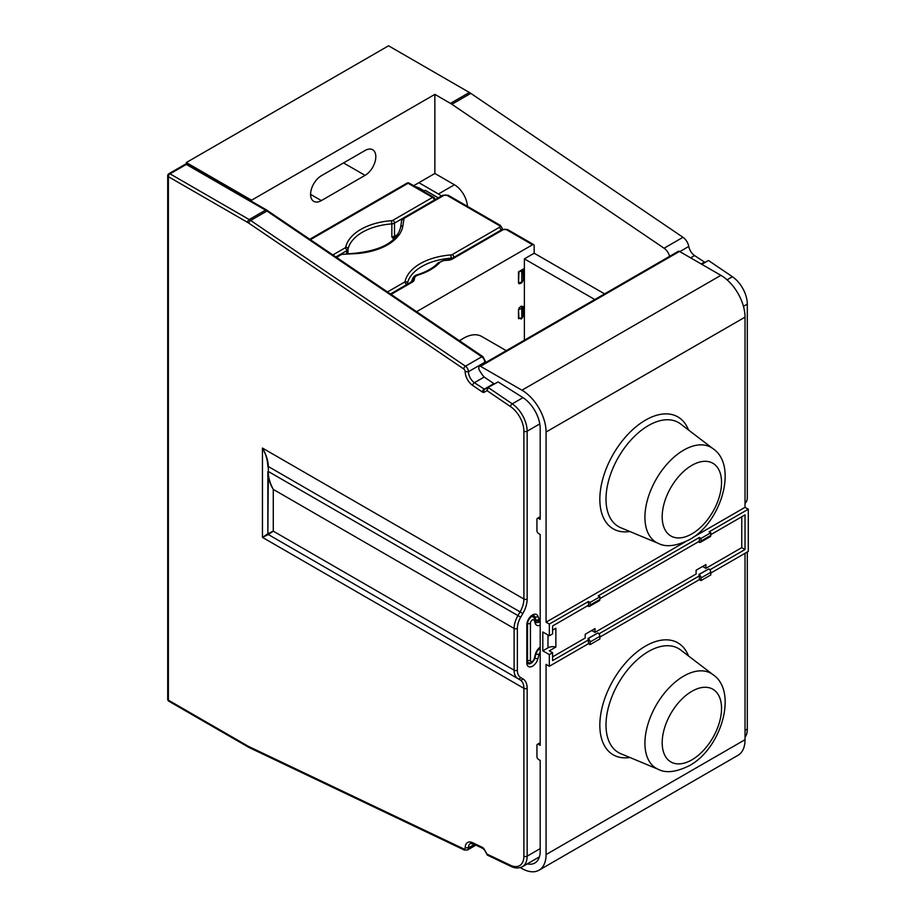 <?xml version="1.0" encoding="UTF-8"?>
<svg xmlns="http://www.w3.org/2000/svg" width="916" height="916" viewBox="0 0 916 916"><rect width="100%" height="100%" fill="white"/><g stroke="black" fill="none" stroke-linecap="round" stroke-linejoin="round"><path stroke-width="1.37" d="M416.608 311.68L532.54 244.744A2.301 1.328 -60 0 1 533.696 244.629A2.301 1.328 -60 0 1 534.165 245.683L534.165 253.217L604.594 293.876M594.805 299.532L524.387 258.873L524.387 340.191M524.387 258.873L534.165 253.217M520.849 283.193L518.971 283.674L518.49 282.861L518.49 271.846L523.448 268.972L521.822 271.113L521.822 282.036L518.96 282.826L519.59 283.708L521.628 282.93A2.301 1.328 60 0 1 521.479 282.998M523.448 269.018L523.448 280.021L521.628 282.93A2.301 1.328 60 0 0 522.097 281.876L523.448 280.021L523.448 268.972M521.479 318.779A2.301 1.328 -120 0 0 521.628 318.722L523.448 315.802L523.448 306.585L521.124 306.23A2.301 1.328 60 0 1 522.097 308.52L523.448 306.585L523.448 315.814L522.097 317.657L522.097 308.52L518.49 309.448L518.49 318.654M520.849 318.986L521.341 318.882A2.301 1.328 -120 0 0 521.341 318.882L521.628 318.722A2.301 1.328 -120 0 0 522.097 317.657L518.96 318.619L518.49 309.448M518.971 308.085L521.124 306.23M520.196 342.607L521.776 341.691M459.626 340.855A36.205 20.908 -60 0 1 463.553 338.244L459.969 340.305A31.133 17.976 120 0 0 459.351 340.672M669.619 256.331A9.229 5.324 60 0 0 664.077 248.225L451.874 104.275A23.06 13.316 60 0 0 450.454 103.382L434.86 94.382L251.556 200.215L251.556 201.314M434.86 94.382L434.86 173.468L454.428 184.769A18.446 10.649 -120 0 1 467.446 206.386M413.677 185.696L434.86 173.468M321.356 200.593L365.06 175.357A15.217 8.794 120 0 0 374.999 161.937A15.217 8.794 120 0 0 372.663 149.743A15.217 8.794 120 0 0 365.06 150.499L321.356 175.735A15.217 8.794 120 0 0 311.406 189.143A15.217 8.794 120 0 0 313.741 201.337A15.217 8.794 120 0 0 321.356 200.593L310.593 194.375M186.326 164.01L186.326 162.544L388.544 45.8L469.37 92.47A23.06 13.316 -120 0 1 470.79 93.352L682.993 237.313A9.229 5.324 -120 0 1 688.775 246.438A9.229 5.324 60 0 0 694.557 255.575L704.77 262.239M743.448 306.31L747.307 304.089A23.06 13.316 -120 0 0 732.422 276.735L708.48 260.488L701.484 264.14M745.029 737.334A23.06 13.316 -120 0 0 747.307 729.044L747.307 551.97M747.307 304.089L747.307 498.109A5.53 3.195 -60 0 1 745.029 503.537M552.6 630.116L555.863 628.227L555.863 647.062L549.337 650.829L552.6 652.707L549.337 654.597L549.337 666.264L546.073 664.386L546.073 854.571A34.132 19.705 60 0 1 539.009 870.2L737.964 755.334A34.132 19.705 -120 0 0 745.029 739.704L745.029 553.287M710.782 573.061L748.292 551.398L748.292 509.216L709.156 531.818L710.782 532.757L710.782 535.391A2.771 1.603 -120 0 1 710.209 536.662L700.419 542.306A2.771 1.603 60 0 1 699.045 542.169L698.816 541.551L696.103 543.119M693.057 537.337L745.029 507.338L748.292 509.216M745.029 507.338L745.029 317.142A34.132 19.705 -120 0 0 720.892 275.338L521.937 390.205L480.511 366.297A2.301 1.328 60 0 0 479.366 366.182A2.301 1.328 60 0 0 478.885 367.236L478.885 369.308A23.06 13.316 60 0 0 484.083 376.957A9.229 5.324 60 0 0 484.186 377.037L493.884 383.621L484.106 389.266A2.301 1.214 124.2 0 0 482.331 392.002A3.229 1.866 -120 0 0 484.14 392.288L487.003 390.64L488.32 387.594L512.273 403.841A2.301 1.214 124.2 0 0 510.498 406.578A20.759 11.988 60 0 1 523.895 431.196L523.895 599.018L262.457 448.073C265.858 454.05 267.655 460.279 267.861 466.794L268.319 466.53C268.193 460.759 266.247 454.611 262.457 448.073L262.457 537.383L268.319 534.532A0.927 0.927 180 0 1 267.861 533.73L262.457 537.383L523.895 688.328L523.895 856.151A20.759 11.988 60 0 1 510.498 865.299L487.003 854.101L484.14 849.155A3.229 1.866 -120 0 0 482.331 847.346L472.633 842.72A11.53 6.652 -120 0 0 465.191 847.804A2.301 1.328 60 0 1 463.702 848.892L248.866 746.563A20.759 11.988 60 0 1 247.583 745.887A2.301 1.328 -60 0 0 248.064 746.941L249.496 747.708A2.301 1.443 -64.5 0 1 248.866 746.563M479.366 366.182L678.321 251.316A2.301 1.328 -120 0 1 679.466 251.431L720.892 275.338M251.556 200.215L186.326 162.544M185.169 164.319A2.301 2.301 0 0 1 187.482 164.319A2.301 1.328 120 0 0 186.326 164.433A2.301 1.328 -120 0 0 185.169 164.319L168.865 173.731A2.301 2.301 0 0 0 167.708 175.735L167.708 699.229A2.301 1.328 0 0 0 168.384 700.168A2.301 1.328 120 0 0 168.865 701.221L248.064 746.941M527.261 863.891A25.831 14.908 -120 0 0 534.852 863.009A25.831 14.908 -120 0 0 540.2 851.182L540.2 760.417L538.574 759.478A2.301 1.328 60 0 1 536.936 756.65L536.936 745.361A2.301 1.328 60 0 1 537.417 744.296A2.301 1.328 60 0 1 538.574 744.41L540.2 743.471M540.2 516.727L537.417 518.33A2.301 1.328 60 0 0 536.936 519.383L536.936 530.685A2.301 1.328 60 0 0 538.574 533.513L540.2 534.452L540.2 745.361L538.574 744.41M537.417 518.33A2.301 1.328 60 0 1 538.574 518.445L540.2 517.506M510.498 406.578L487.003 390.64L487.804 387.514L498.109 381.938L521.937 396.983A25.831 14.908 -120 0 1 540.2 428.619L540.2 519.383L538.574 518.445M521.937 390.205A34.132 19.705 60 0 1 546.073 432.009L546.073 622.204L685.271 541.837M549.337 654.597L542.81 650.829L542.81 631.994L549.337 635.761L549.337 624.082L546.073 622.204M539.009 870.2A34.132 19.705 60 0 1 521.937 868.505L520.334 867.578M488.32 854.903L487.003 854.101M520.07 679.878L268.319 534.532A0.927 0.927 180 0 1 267.861 533.73L268.319 471.477C268.182 476.996 269.831 482.961 273.266 489.396L514.105 628.445A2.301 1.328 0 0 0 517.368 628.445L517.368 670.191A16.145 9.32 -60 0 0 520.712 677.588A2.301 1.878 120 0 1 517.929 678.642L520.07 679.878A18.446 10.649 -60 0 1 523.895 688.328A2.301 1.328 180 0 0 527.158 688.328A20.759 11.988 120 0 0 522.853 678.825A2.301 1.878 120 0 1 520.07 679.878M441.352 196.058A18.446 10.649 60 0 0 438.443 193.997L418.875 182.696M415.372 186.681A16.145 9.32 180 0 1 420.341 188.627L424.257 190.894M406.956 183.154A2.301 2.301 0 0 1 409.257 183.154A2.301 1.328 120 0 0 408.112 183.269A2.301 1.328 -120 0 0 406.956 183.154L309.814 239.236M434.207 198.325L434.207 200.18A2.301 1.328 -120 0 0 432.57 197.387A2.301 1.328 -60 0 1 433.726 197.272L409.257 183.154M434.882 199.791L434.882 199.264A2.301 1.328 180 0 1 434.459 200.043M395.483 237.565L391.842 237.015L393.559 238.881L394.739 237.404A2.301 1.328 -120 0 1 394.51 236.317L391.842 237.015L391.842 223.882A50.735 29.289 0 0 0 348 249.198L348 253.606M423.467 191.352L425.23 190.322L438.26 197.845M463.553 338.244A36.205 20.908 -60 0 1 481.656 336.447L506.262 350.645M517.368 628.445A16.145 9.32 -60 0 1 520.712 617.189L517.929 615.586L520.07 611.877L268.319 466.53L268.319 471.477L517.929 615.586A18.446 10.649 120 0 0 514.105 628.445L514.105 670.191L273.266 531.143L267.861 533.73L267.861 471.74C268.056 477.9 269.865 483.785 273.266 489.396L273.266 531.143L268.319 534.532L517.929 678.642L268.319 534.532M598.95 633.861L699.366 575.878L698.885 574.469L708.824 568.916A2.771 1.603 -120 0 1 710.782 572.305L710.782 574.939L701.003 580.584L701.003 577.95A2.771 1.603 60 0 0 699.045 574.561L698.885 574.469M552.6 652.707L552.6 660.619L588.473 639.906L587.992 638.498L597.93 632.933A2.771 1.603 -120 0 1 599.888 636.322L599.888 638.967L590.11 644.612L590.11 641.979A2.771 1.603 60 0 0 588.152 638.589L587.992 638.498M709.843 569.832L745.029 549.52L741.765 547.631L705.893 568.344L705.893 564.588L696.103 570.233L696.103 574L594.999 632.372L594.999 628.605L585.21 634.25L585.21 638.017L552.6 656.852M594.999 632.372L591.736 630.494M705.893 568.344L702.629 566.466M699.366 575.878L699.366 579.645L701.003 580.584M710.782 534.646L745.029 514.872L745.029 549.52M741.765 516.75L741.765 547.631M585.21 607.136L587.923 605.579L588.152 606.197A2.771 1.603 60 0 0 589.526 606.335L599.316 600.69A2.771 1.603 -120 0 0 599.888 599.419L590.11 605.064L590.11 602.43L599.888 596.785L598.263 595.847L699.366 537.463L699.366 541.23L599.888 598.663M549.337 635.761L552.6 633.883L552.6 625.972L588.473 605.258L588.473 601.491L549.337 624.082M700.419 542.306A2.771 1.603 60 0 0 701.003 541.047L701.003 538.413L710.782 532.757M701.003 538.413L699.366 537.463M588.473 601.491L590.11 602.43M590.11 605.064A2.771 1.603 60 0 1 589.526 606.335M599.888 596.785L599.888 599.419M547.986 634.983L547.986 647.841A6.916 3.996 180 0 1 555.863 647.062M547.986 647.841L542.81 650.829M549.337 666.264L588.473 643.673L588.473 639.906M590.11 644.612L588.473 643.673M599.888 637.078L699.366 579.645M498.109 381.938L484.621 389.346A2.301 1.878 60 0 0 484.14 392.288M484.186 377.037L474.408 382.682A9.229 5.324 60 0 1 468.454 371.701A4.614 2.668 -120 0 0 465.477 366.205L250.629 220.458A23.06 13.316 -120 0 0 249.209 219.565L170.021 173.845A2.301 1.328 120 0 0 168.384 176.674A2.301 1.328 180 0 1 167.708 175.735M518.49 271.846L521.822 271.113M474.419 844.415L468.454 847.85L465.191 847.804M168.865 173.731A2.301 1.328 -120 0 1 170.021 173.845L186.326 164.433L265.526 210.153L249.209 219.565A2.301 1.328 120 0 0 247.583 222.393A20.759 11.988 60 0 1 248.866 223.195L463.702 368.942A2.301 1.328 60 0 1 465.191 371.678L465.191 371.69A11.53 6.652 -120 0 0 472.633 385.418L482.331 392.002M412.223 279.975A2.301 1.878 8.6 0 1 412.234 279.746L411.135 282.036A2.301 1.328 60 0 1 412.292 282.151A6.916 3.996 0 0 0 414.295 279.678L414.513 278.212A6.916 3.996 180 0 1 418.143 275.04A53.048 30.629 0 0 0 439.875 262.491A6.916 3.996 180 0 1 445.371 260.396L447.913 260.27A6.916 3.996 0 0 0 452.195 259.114L503.182 229.676A2.301 1.328 180 0 1 506.445 229.676L532.54 244.744M412.017 281.212A2.301 1.878 8.6 0 1 414.295 279.678M447.913 260.27L445.256 259.984L438.18 262.812C433.44 267.873 426.535 271.846 417.456 274.72C414.822 275.315 413.082 276.998 412.234 279.746A2.301 1.878 8.6 0 1 414.513 278.212M412.292 282.151L391.109 294.38M407.38 284.212L407.38 283.456A50.735 29.289 180 0 1 451.187 258.163L451.187 258.919M365.06 175.357L343.534 162.922M701.816 264.335L708.48 260.488M727.064 279.827L732.422 276.735M679.809 251.625L688.775 246.438M690.607 257.865L694.557 255.575M664.077 248.225L682.993 237.313M451.874 104.275L470.79 93.352M450.454 103.382L469.37 92.47M538.688 857.296L539.432 856.815A23.06 13.316 60 0 1 538.688 857.296L522.383 866.708A23.06 13.316 -120 0 0 527.158 856.151A2.301 1.328 180 0 1 523.895 856.151M268.09 210.932A2.301 1.214 -55.8 0 0 266.945 211.046A23.06 13.316 60 0 0 265.526 210.153A2.301 1.328 -60 0 1 266.671 210.039L482.927 356.668L485.434 361.362L484.759 362.278A9.229 5.324 -120 0 0 484.782 363.045M248.866 223.195A2.301 1.214 124.2 0 1 250.629 220.458L266.945 211.046L481.782 356.782A2.301 1.214 -55.8 0 1 482.927 356.668M463.702 368.942A2.301 1.214 124.2 0 1 465.477 366.205L481.782 356.782A4.614 2.668 60 0 1 484.759 362.278L468.454 371.701L465.191 371.69M475.919 845.125L467.492 849.991A4.614 2.668 -120 0 0 468.454 847.85A9.229 5.324 60 0 1 470.355 843.579L473.274 843.865A2.301 1.443 -64.5 0 1 472.633 842.72M247.583 222.393L168.384 176.674L168.384 700.168L247.583 745.887M484.14 849.155L487.301 855.086L511.139 866.444A2.301 1.443 -64.5 0 1 510.498 865.299M473.274 843.865L482.972 848.479A2.301 1.443 -64.5 0 1 482.331 847.346M249.496 747.708L464.332 850.037A2.301 1.443 -64.5 0 1 463.702 848.892M540.2 848.617L527.158 856.151L527.158 688.328M520.712 617.189L522.853 613.48L520.07 611.877A18.446 10.649 120 0 0 523.895 599.018A2.301 1.328 180 0 0 527.158 599.018L527.158 431.196A2.301 1.328 180 0 1 523.895 431.196M522.853 613.48A20.759 11.988 120 0 0 527.158 599.018M539.787 423.902L527.158 431.196A23.06 13.316 -120 0 0 512.273 403.841L523.002 397.636M540.2 620.063A3.229 1.866 -60 0 1 539.032 619.239A2.301 1.695 159.7 0 1 535.86 619.811A5.53 3.195 120 0 0 536.787 620.968L540.2 621.071M539.032 619.239L537.921 616.25A2.301 1.695 159.7 0 1 534.749 616.823L535.86 619.811L534.99 619.308M310.432 239.66L408.112 183.269L432.57 197.387L392.884 220.298A2.301 1.328 180 0 1 391.544 220.676A53.048 30.629 0 0 0 345.721 247.137A2.301 1.328 180 0 1 345.057 247.915A2.301 1.328 60 0 1 346.695 250.732L346.695 253.675M397.933 234.347L394.51 236.317L394.51 223.126A2.301 1.328 -120 0 0 392.884 220.298M403.086 218.168L394.51 223.126A4.614 2.668 180 0 1 391.842 223.882L391.544 220.676M393.903 239.202L395.025 237.484M400.601 227.615A2.301 1.878 8.6 0 1 400.613 227.386C396.834 241.881 381.48 250.503 354.561 253.274L339.996 254.579A2.301 1.328 60 0 1 341.153 254.694A2.301 1.328 180 0 1 342.573 254.304L354.675 253.698A53.048 30.629 0 0 0 402.891 225.851L403.956 218.867A2.301 1.328 180 0 1 404.62 218.042A2.301 1.328 -120 0 0 403.464 217.928L401.677 220.401A2.301 1.878 -171.4 0 0 401.655 220.63M403.956 218.867A2.301 1.878 -171.4 0 0 401.677 220.39L400.613 227.386A2.301 1.878 8.6 0 1 402.891 225.851M501.27 230.008A4.614 2.668 0 0 0 502.254 228.359L500.422 225.428A2.301 1.328 120 0 0 499.266 225.542L447.088 195.406A2.301 1.328 180 0 0 443.825 195.406L404.62 218.042M499.266 225.542A2.301 1.328 180 0 1 499.266 227.42L452.229 254.579A2.301 1.328 180 0 1 450.89 254.957A53.048 30.629 0 0 0 405.09 281.407A2.301 1.328 180 0 1 404.437 282.174L387.514 291.941M341.153 254.694L336.527 257.362M443.825 195.406A2.301 1.328 -120 0 0 442.668 195.291L403.464 217.928M453.855 257.385A2.301 1.328 -120 0 0 452.229 254.579M500.903 230.214A2.301 1.328 -120 0 0 499.266 227.42M447.088 195.406A2.301 1.328 -60 0 1 448.233 195.291L442.668 195.291M453.443 257.614A4.614 2.668 0 0 1 451.187 258.163L450.89 254.957M503.182 229.676A2.301 1.328 -120 0 0 502.037 229.561L451.05 258.999A2.301 1.328 60 0 1 452.195 259.114M438.18 262.812A2.301 1.66 42.8 0 1 439.875 262.491M417.456 274.72A2.301 0.893 72.8 0 1 418.143 275.04M406.063 284.968A2.301 1.328 -120 0 0 404.437 282.174M406.429 284.762A4.614 2.668 0 0 0 407.38 283.456A2.301 1.866 -167.4 0 0 405.09 281.407M340.409 254.362L346.695 250.732A4.614 2.668 180 0 0 348 249.198A2.301 1.866 -167.4 0 0 345.721 247.137M345.057 247.915L332.932 254.911M533.696 244.629L507.601 229.561A2.301 1.328 120 0 0 506.445 229.676M745.029 730.361L747.307 729.044M540.2 647.097A8.301 4.798 120 0 0 535.288 654.505L534.234 658.764A2.771 1.603 -60 0 1 532.059 661.524A2.771 1.603 -60 0 1 530.421 660.241L530.421 623.338A2.771 1.603 -60 0 1 532.059 620.155A2.771 1.603 -60 0 1 534.234 620.407L535.288 623.441A8.301 4.798 120 0 0 540.2 625.17M540.2 647.841L537.085 651.253L535.894 654.127A2.301 0.836 -166 0 1 535.288 654.505M538.333 649.49A5.53 3.195 -60 0 1 539.547 648.562A5.53 3.195 -60 0 1 540.2 648.253M535.986 653.795A2.301 0.813 14.5 0 0 539.032 654.39A3.229 1.866 -60 0 1 540.2 652.215M522.853 678.825L520.712 677.588M537.921 616.25A8.072 4.66 120 0 0 531.578 615.598A8.072 4.66 120 0 0 526.826 624.838A2.301 1.328 0 0 0 527.501 623.899C527.582 620.979 529.219 618.289 532.414 615.827L533.788 615.609A5.771 3.332 120 0 1 534.749 616.823L532.769 615.678M539.032 654.39L537.921 658.661A8.072 4.66 120 0 1 531.578 666.63A8.072 4.66 120 0 1 526.826 662.875L526.826 624.838M517.929 678.642A18.446 10.649 120 0 1 514.105 670.191A2.301 1.328 0 0 0 517.368 670.191M526.826 662.875A2.301 1.328 0 0 0 527.501 661.936L528.028 663.631A5.771 3.332 120 0 0 532.62 661.925M537.921 658.661A2.301 0.813 -165.5 0 1 534.91 658.066M699.045 574.561L708.824 568.916M745.029 317.142L546.073 432.009M688.477 429.97A64.635 37.316 120 0 0 645.551 420.1A64.635 37.316 120 0 0 600.541 489.659A64.635 37.316 120 0 0 629.853 531.509M679.466 251.431L480.511 366.297M620.762 527.719L620.762 527.719A60.055 34.671 -60 0 1 608.659 480.476A60.055 34.671 -60 0 1 648.471 425.528A60.055 34.671 -60 0 1 680.645 423.994L713.06 448.725A54.811 31.648 -60 0 0 683.691 450.134A54.811 31.648 120 0 0 647.349 500.296A54.811 31.648 120 0 0 658.398 543.417L620.762 527.719M691.866 465.351A41.976 24.228 -60 0 1 721.545 482.48A41.976 24.228 -60 0 1 691.866 533.891A41.976 24.228 -60 0 1 662.188 516.75A41.976 24.228 -60 0 1 691.866 465.351M701.003 541.047L710.782 535.391M710.782 572.305L701.003 577.95M546.073 854.571L745.029 739.704M688.477 655.936A64.635 37.316 120 0 0 645.551 646.066A64.635 37.316 120 0 0 600.541 715.625A64.635 37.316 120 0 0 629.853 757.475M620.762 753.685L620.762 753.685A60.055 34.671 -60 0 1 608.659 706.454A60.055 34.671 -60 0 1 648.471 651.505A60.055 34.671 -60 0 1 680.645 649.959L713.06 674.703A54.811 31.648 -60 0 0 683.691 676.111A54.811 31.648 120 0 0 647.349 726.262A54.811 31.648 120 0 0 658.398 769.383L620.762 753.685M691.866 691.317A41.976 24.228 -60 0 1 721.545 708.446A41.976 24.228 -60 0 1 691.866 759.856A41.976 24.228 -60 0 1 662.188 742.716A41.976 24.228 -60 0 1 691.866 691.317M599.888 636.322L590.11 641.979M588.152 638.589L597.93 632.933M527.501 660.402A2.301 1.328 0 0 0 530.421 660.241M527.524 623.51A2.301 1.328 0 0 0 530.421 623.338M530.456 617.292A5.072 2.931 -60 0 1 533.284 616.869L534.772 618.701A2.301 1.683 160.7 0 1 534.234 620.407M534.772 618.701L535.837 621.735A2.301 1.683 160.7 0 1 535.288 623.441M535.837 621.735L536.226 622.308A6 3.458 120 0 0 539.226 622.01A6 3.458 120 0 0 540.2 621.323M535.894 654.127L534.841 658.375A2.301 0.836 -166 0 1 534.234 658.764M534.841 658.375C533.307 662.176 531.097 663.573 528.211 662.566A5.072 2.931 -60 0 1 527.501 661.821M438.443 193.997L454.428 184.769M484.621 389.346L474.408 382.682A2.301 1.214 124.2 0 0 472.633 385.418M701.164 263.945L704.255 262.159M522.097 270.941L521.822 282.036A2.301 1.328 60 0 1 521.353 283.09M518.96 271.834L518.49 282.861M521.353 318.871A2.301 1.328 -120 0 0 521.822 317.829L521.822 308.692A2.301 1.328 60 0 0 520.838 306.391M187.482 164.319L266.671 210.039M485.514 362.633L485.434 361.339M482.972 848.479L483.774 849.361M464.332 850.037L467.492 849.991M511.139 866.444C514.918 868.391 518.662 868.482 522.383 866.708M535.265 620.098L536.787 620.968M434.882 199.264A2.301 2.301 0 0 0 433.726 197.272M500.422 225.428L448.233 195.291M502.254 228.359L502.254 229.447M447.798 259.846L451.05 258.999M339.996 254.579L335.909 256.938M507.601 229.561L502.037 229.561M527.501 623.899L527.501 661.936M540.2 742.693L537.417 744.296M658.398 543.417C665.898 547.379 676.157 546.165 689.187 539.799C721.201 522.887 738.227 465.557 713.06 448.725M658.398 769.383C665.898 773.344 676.157 772.142 689.187 765.765C721.201 748.853 738.227 691.523 713.06 674.703M531.933 616.09L533.284 616.869M527.513 662.165L528.211 662.566M167.708 699.229A2.301 2.301 0 0 0 168.865 701.221M411.135 282.036L390.491 293.967"/></g></svg>
